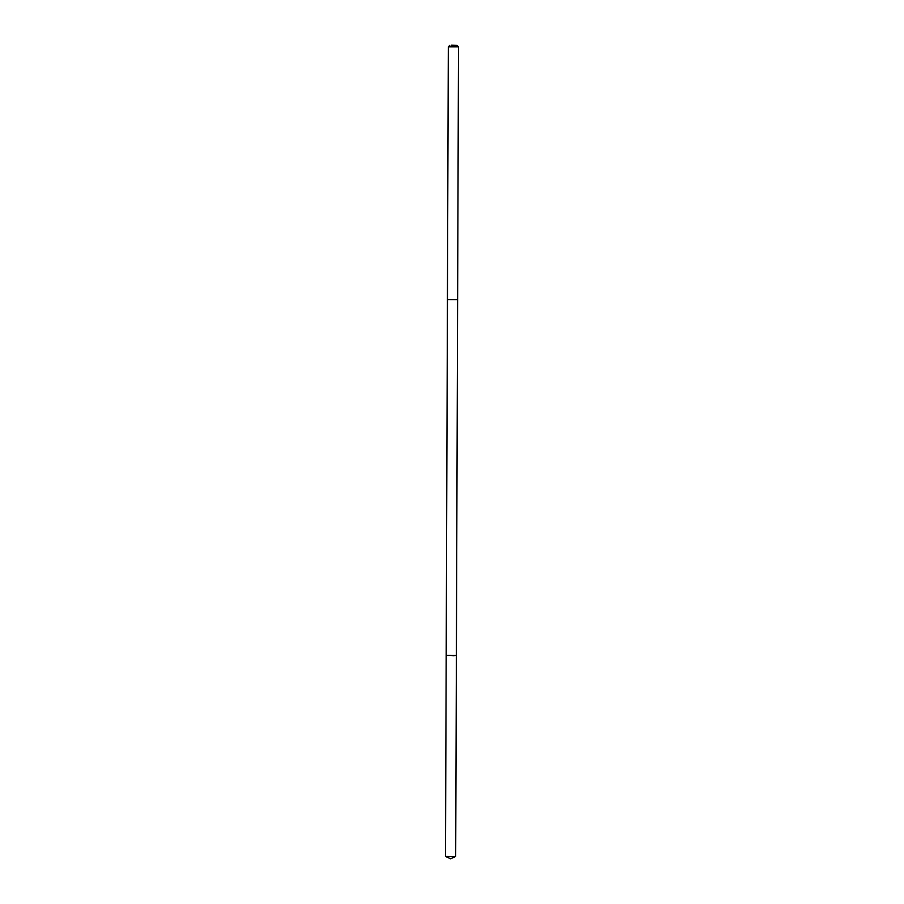 <?xml version="1.0" encoding="UTF-8"?>
<svg xmlns="http://www.w3.org/2000/svg" width="904" height="904" viewBox="0 0 904 904"><rect width="100%" height="100%" fill="white"/><g stroke="black" fill="none" stroke-linecap="round" stroke-linejoin="round"><path stroke-width="1.36" d="M453.955 655.75L446.192 655.434L456.384 655.468L446.192 655.434L445.491 856.416L453.254 856.732L455.684 856.45L456.384 655.468L453.955 655.75M447.435 299.574L457.627 299.608L458.497 46.872L448.316 46.861L447.435 299.574M451.525 45.2L457.04 45.403L451.525 45.2M445.548 856.461L450.576 858.8L455.627 856.495M447.446 299.597L446.192 655.434M457.616 299.631L456.384 655.468M449.796 45.381L448.327 46.838M457.04 45.403L458.497 46.872"/></g></svg>
